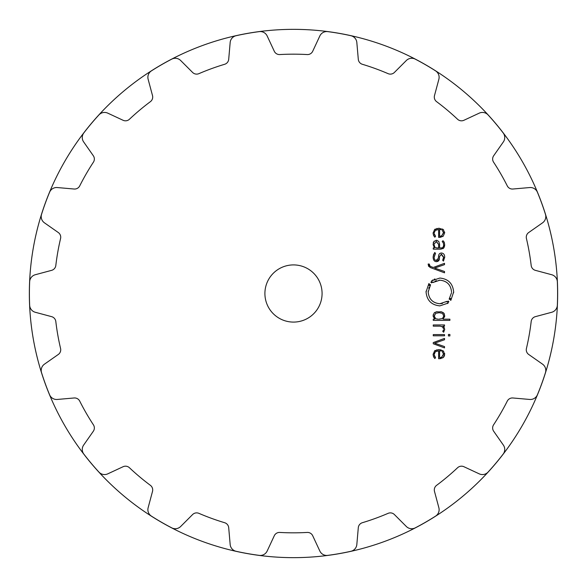 <?xml version="1.0" encoding="UTF-8"?>
<svg xmlns="http://www.w3.org/2000/svg" width="587" height="587" viewBox="0 0 587 587"><rect width="100%" height="100%" fill="white"/><g stroke="black" fill="none" stroke-linecap="round" stroke-linejoin="round"><path stroke-width="0.88" d="M29.35 293.5A264.15 264.15 0 0 0 425.575 522.261A264.15 264.15 0 0 0 425.575 64.739A264.15 264.15 0 0 0 29.35 293.5A264.15 264.15 0 0 0 425.575 522.261A264.15 264.15 0 0 0 425.575 64.739A264.15 264.15 0 0 0 29.35 293.5M322.08 293.5A28.58 28.58 0 0 1 279.207 318.257A28.58 28.58 0 0 1 279.207 268.743A28.58 28.58 0 0 1 322.08 293.5M339.359 33.408A264.106 264.106 0 0 0 327.744 31.625A7.624 7.624 0 0 0 319.842 35.961L312.71 51.267A5.716 5.716 0 0 1 307.199 54.562A239.327 239.327 0 0 0 279.801 54.562A5.716 5.716 0 0 1 274.29 51.267L267.158 35.961A7.624 7.624 0 0 0 259.256 31.625A264.106 264.106 0 0 0 236.106 35.712A7.624 7.624 0 0 0 230.17 42.484L228.703 59.309A5.716 5.716 0 0 1 224.652 64.284A239.327 239.327 0 0 0 198.905 73.654A5.716 5.716 0 0 1 192.602 72.45L180.664 60.505A7.624 7.624 0 0 0 171.756 59.133A264.106 264.106 0 0 0 151.402 70.888A7.624 7.624 0 0 0 148.137 79.282L152.51 95.593A5.716 5.716 0 0 1 150.404 101.654A239.327 239.327 0 0 0 129.419 119.271A5.716 5.716 0 0 1 123.087 120.284L107.781 113.152A7.624 7.624 0 0 0 98.939 114.905A264.106 264.106 0 0 0 83.831 132.911A7.624 7.624 0 0 0 83.64 141.915L93.326 155.753A5.716 5.716 0 0 1 93.421 162.166A239.327 239.327 0 0 0 79.722 185.896A5.716 5.716 0 0 1 74.116 189.021L57.291 187.547A7.624 7.624 0 0 0 49.594 192.213A264.106 264.106 0 0 0 41.552 214.306A7.624 7.624 0 0 0 44.451 222.833L58.289 232.525A5.716 5.716 0 0 1 60.571 238.52A239.327 239.327 0 0 0 55.816 265.5A5.716 5.716 0 0 1 51.612 270.35L35.301 274.723A7.624 7.624 0 0 0 29.658 281.745A264.106 264.106 0 0 0 29.658 305.255A7.624 7.624 0 0 0 35.301 312.277L51.612 316.65A5.716 5.716 0 0 1 55.816 321.5A239.327 239.327 0 0 0 60.571 348.48A5.716 5.716 0 0 1 58.289 354.475L44.451 364.167A7.624 7.624 0 0 0 41.552 372.694A264.106 264.106 0 0 0 49.594 394.787A7.624 7.624 0 0 0 57.291 399.453L74.116 397.979A5.716 5.716 0 0 1 79.722 401.104A239.327 239.327 0 0 0 93.421 424.834A5.716 5.716 0 0 1 93.326 431.247L83.64 445.085A7.624 7.624 0 0 0 83.831 454.089A264.106 264.106 0 0 0 98.939 472.095A7.624 7.624 0 0 0 107.781 473.848L123.087 466.716A5.716 5.716 0 0 1 129.419 467.729A239.327 239.327 0 0 0 150.404 485.346A5.716 5.716 0 0 1 152.51 491.407L148.137 507.718A7.624 7.624 0 0 0 151.402 516.112A264.106 264.106 0 0 0 171.756 527.867A7.624 7.624 0 0 0 180.664 526.495L192.602 514.55A5.716 5.716 0 0 1 198.905 513.346A239.327 239.327 0 0 0 224.652 522.716A5.716 5.716 0 0 1 228.703 527.691L230.17 544.516A7.624 7.624 0 0 0 236.106 551.288A264.106 264.106 0 0 0 259.256 555.375A7.624 7.624 0 0 0 267.158 551.039L274.29 535.733A5.716 5.716 0 0 1 279.801 532.438A239.327 239.327 0 0 0 307.199 532.438A5.716 5.716 0 0 1 312.71 535.733L319.842 551.039A7.624 7.624 0 0 0 327.744 555.375A264.106 264.106 0 0 0 350.894 551.288A7.624 7.624 0 0 0 356.83 544.516L358.297 527.691A5.716 5.716 0 0 1 362.348 522.716A239.327 239.327 0 0 0 388.095 513.346A5.716 5.716 0 0 1 394.398 514.55L406.336 526.495A7.624 7.624 0 0 0 415.244 527.867A264.106 264.106 0 0 0 435.598 516.112A7.624 7.624 0 0 0 438.863 507.718L434.49 491.407A5.716 5.716 0 0 1 436.596 485.346A239.327 239.327 0 0 0 457.581 467.729A5.716 5.716 0 0 1 463.913 466.716L479.219 473.848A7.624 7.624 0 0 0 488.061 472.095A264.106 264.106 0 0 0 503.169 454.089A7.624 7.624 0 0 0 503.36 445.085L493.674 431.247A5.716 5.716 0 0 1 493.579 424.834A239.327 239.327 0 0 0 507.278 401.104A5.716 5.716 0 0 1 512.884 397.979L529.709 399.453A7.624 7.624 0 0 0 537.406 394.787A264.106 264.106 0 0 0 545.448 372.694A7.624 7.624 0 0 0 542.549 364.167L528.711 354.475A5.716 5.716 0 0 1 526.429 348.48A239.327 239.327 0 0 0 531.184 321.5A5.716 5.716 0 0 1 535.388 316.65L551.699 312.277A7.624 7.624 0 0 0 557.342 305.255A264.106 264.106 0 0 0 557.342 281.745A7.624 7.624 0 0 0 551.699 274.723L535.388 270.35A5.716 5.716 0 0 1 531.184 265.5A239.327 239.327 0 0 0 526.429 238.52A5.716 5.716 0 0 1 528.711 232.525L542.549 222.833A7.624 7.624 0 0 0 545.448 214.306A264.106 264.106 0 0 0 537.406 192.213A7.624 7.624 0 0 0 529.709 187.547L512.884 189.021A5.716 5.716 0 0 1 507.278 185.896A239.327 239.327 0 0 0 493.579 162.166A5.716 5.716 0 0 1 493.674 155.753L503.36 141.915A7.624 7.624 0 0 0 503.169 132.911A264.106 264.106 0 0 0 488.061 114.905A7.624 7.624 0 0 0 479.219 113.152L463.913 120.284A5.716 5.716 0 0 1 457.581 119.271A239.327 239.327 0 0 0 436.596 101.654A5.716 5.716 0 0 1 434.49 95.593L438.863 79.282A7.624 7.624 0 0 0 435.598 70.888A264.106 264.106 0 0 0 415.244 59.133A7.624 7.624 0 0 0 406.336 60.505L394.398 72.45A5.716 5.716 0 0 1 388.095 73.654A239.327 239.327 0 0 0 362.348 64.284A5.716 5.716 0 0 1 358.297 59.309L356.83 42.484A7.624 7.624 0 0 0 350.894 35.712A264.106 264.106 0 0 0 339.359 33.408M434.197 354.526L435.327 351.76L438.636 350.828L438.636 358.73L439.179 358.73L443.229 357.527L444.667 354.174L443.156 350.828L438.893 349.625L434.593 350.865L433.118 354.46L433.551 356.779L434.85 358.562L435.554 357.666L434.211 354.944M444.52 338.42L433.265 342.573L433.265 343.747L444.52 347.9L444.52 346.579L434.659 343.16L444.52 339.741L444.52 338.42M444.528 335.801L444.528 334.597L433.265 334.597L433.265 335.801L444.528 335.801M449.899 335.94L449.899 334.458L448.424 334.458L448.424 335.94L449.899 335.94M443.559 329.887L442.723 331.339L443.589 332.213L444.667 329.476L444.242 327.553L443.031 326.152L444.52 326.152L444.52 324.949L433.265 324.949L433.265 326.152L440.206 326.152L442.583 326.944L443.596 328.823M433.133 316.21L434.71 319.174L433.265 319.174L433.265 320.377L449.899 320.377L449.899 319.174L443.082 319.174L444.667 315.799L443.684 313.018L441.527 311.851L436.266 311.851L434.101 313.018L433.118 315.799L433.25 314.632M448.864 301.747L447.778 302.628L448.123 303.097L439.854 305.878C431.46 305.035 426.859 300.397 426.067 291.966L428.877 283.55L429.332 283.903L428.532 285.047L429.346 285.546L430.095 284.482L430.564 284.842L428.187 291.966C428.862 299.099 432.751 303.024 439.854 303.743L446.846 301.38L447.206 301.857L448.211 301.043L448.864 301.747L448.094 302.408M439.025 280.219L439.861 280.19C446.964 280.865 450.853 284.79 451.528 291.966C450.86 284.827 446.964 280.902 439.861 280.19L432.861 282.538L432.516 282.076L431.504 282.883L430.858 282.178L431.937 281.298L431.584 280.835L439.861 278.047C448.263 278.891 452.856 283.536 453.648 291.966L450.845 300.375L450.383 300.023L451.19 298.886L450.376 298.387L449.627 299.443L449.158 299.091L451.498 292.781M428.165 264.524L429.985 267.437L444.52 272.808L444.52 271.488L434.659 268.061L444.52 264.642L444.52 263.321L433.265 267.474L430.168 266.293L429.222 264.025L428.165 264.025L428.635 266.425M433.118 257.121C433.235 260.078 434.351 261.597 436.464 261.67C438.46 261.464 439.436 260.357 439.414 258.346L439.575 256.504L441.468 254.193L443.64 257.099L442.679 260.283L443.471 261.083L444.667 257.099C444.675 254.611 443.603 253.254 441.468 253.019C439.663 253.07 438.68 254.215 438.518 256.438L438.357 258.324L436.464 260.496C434.901 260.423 434.138 259.278 434.175 257.069L435.554 253.349L434.732 252.52L433.147 256.431M434.153 241.125L433.118 244.478L434.38 247.941L433.265 247.941L433.265 249.145L440.976 249.145L443.706 248.081L444.667 244.735L444.308 242.387L442.936 240.721L442.187 241.595L443.288 242.835L443.618 244.735C443.611 246.951 442.693 248.022 440.859 247.941L439.597 247.941L439.597 244.265L438.738 241.352L436.346 240.303L433.793 241.558M434.211 232.738L435.334 230.405L438.636 229.473L438.636 237.383L443.229 236.179L444.667 232.826L443.156 229.48L438.893 228.277L434.593 229.517L433.118 233.112L433.551 235.431L434.85 237.214L435.554 236.319L434.211 233.589M434.468 352.941L434.285 353.572M435.693 351.488L435.327 351.76M443.772 356.977L442.547 357.989M441.167 358.518L439.179 358.73M444.594 355.076L444.476 355.597M444.198 356.324L443.823 356.918M440.543 349.749L443.728 351.378M444.601 353.345L444.653 353.792M438.445 349.632L439.399 349.632M434.593 350.865L435.319 350.373M436.684 349.859L437.073 349.779M433.147 355.142L433.133 354.042M433.764 357.182L433.551 356.779M434.336 355.744L434.659 356.529M435.099 357.16L435.554 357.666M442.723 331.339L443.075 330.951M444.667 329.476L444.653 329.857M443.97 331.78L443.589 332.213M443.134 327.546L441.857 326.482M444.638 315.27L444.66 316.202M444.638 316.437L444.52 317.119M443.141 312.555L443.963 313.341M444.242 313.81L444.418 314.228M440.676 311.69L442.011 311.983M436.266 311.851L437.117 311.69M434.571 312.614L435.011 312.328M446.846 301.38L446.105 301.901M442.51 303.435L439.854 303.743C432.751 303.061 428.862 299.135 428.187 291.966L428.216 291.13M428.745 288.356L429.251 287.05M430.073 285.546L430.564 284.842M429.581 285.165L429.346 285.546M426.096 291.137L426.074 292.355M439.465 305.878L439.854 305.878M447.492 303.552L448.123 303.097M449.679 298.343L449.158 299.091M450.134 298.761L450.376 298.387M450.655 299.686L450.992 299.201M453.626 292.788L453.641 291.578M440.25 278.047L439.861 278.047M434.908 278.972L434.204 279.265M432.971 279.911L432.436 280.234M431.937 281.298L430.858 282.178M432.861 282.538L433.566 282.046M435.048 281.232L436.552 280.667M429.222 264.612L429.244 264.979M429.28 265.207L429.442 265.64M439.311 259.109L436.655 261.67M443.625 257.48L441.094 254.222M439.619 256.13L439.575 256.504M443.244 259.271L443.478 258.529M444.653 256.71L444.623 257.95M438.518 256.438C438.716 254.156 439.692 253.019 441.468 253.019L441.85 253.034M436.09 260.467L438.357 258.324M434.219 256.262L434.182 257.458M433.36 255.037L434.732 252.52M433.133 244.874L433.125 244.229M433.228 242.996L433.345 242.49M444.161 247.406L442.958 248.683M444.667 244.735L444.66 245.117M444.645 245.366L444.506 246.401M442.936 240.721L443.537 241.235M444.11 241.983L444.308 242.387M443.405 243.135L443.046 242.424M440.859 247.941L441.241 247.927M439.582 243.854L439.597 244.265M435.965 240.318L437.117 240.377M436.068 229.943L435.334 230.405M443.229 236.179L442.547 236.642M441.167 237.17L439.179 237.383M442.495 229.04L443.728 230.031M444.601 231.997L444.653 232.445M438.445 228.284L439.399 228.284M434.593 229.517L435.319 229.025M436.684 228.512L437.073 228.431M433.147 233.795L433.133 232.694M433.764 235.842L433.551 235.431M434.336 234.396L434.659 235.174M435.099 235.813L435.554 236.319M441.336 357.27L440.404 357.476M442.092 351.408L443.611 354.174L441.718 357.123L443.596 353.792M439.986 350.835L440.998 350.997M443.596 316.393L442.561 318.345M442.635 313.649L443.611 315.777M439.568 312.768L442.128 313.311M435.011 318.176L435.657 318.616L434.175 315.967L435.657 313.311L434.189 316.342M434.241 316.723L434.358 317.163M438.063 319.152L436.185 318.844M434.182 244.097L436.368 241.506L438.636 244.405L436.178 241.506M434.776 247.002L434.182 244.933M436.787 247.934L435.04 247.303M441.336 235.923L440.426 236.121M442.092 230.06L443.611 232.826L441.718 235.776L443.596 232.445M439.597 236.172L439.597 229.473L440.998 229.642M439.597 357.527L439.597 350.828M442.128 318.616L438.893 319.174M435.657 313.311L438.893 312.761M438.636 244.405L438.636 247.941L437.19 247.941"/></g></svg>
